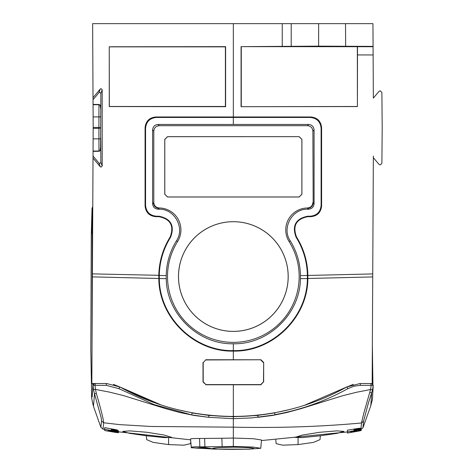 <?xml version="1.0" encoding="UTF-8"?>
<svg xmlns="http://www.w3.org/2000/svg" width="473" height="473" viewBox="0 0 473 473"><rect width="100%" height="100%" fill="white"/><g stroke="black" fill="none" stroke-linecap="round" stroke-linejoin="round"><path stroke-width="0.71" d="M194.48 413.171L192.357 412.905C219.679 417.748 247.001 417.748 274.322 412.905L274.523 412.97M192.121 412.982L208.936 415.43L233.337 416.713L257.738 415.43L274.642 412.746L274.86 414.91L251.843 417.896L233.337 418.676L208.688 417.31L191.819 414.91L154.192 404.646L118.764 388.611L119.917 386.985L106.573 383.52L91.839 383.52L92.395 276.882L91.839 383.52M191.689 412.687L192.038 412.746L191.843 414.644M119.864 386.955L113.461 384.401M113.792 384.49L113.349 384.372M189.519 412.279L177.02 409.529M161.175 404.983L119.917 386.985C154.984 406.39 192.789 416.205 233.337 416.435C273.885 416.205 311.695 406.39 346.762 386.985L360.107 383.52L360.497 385.347L354.029 386.175L347.915 388.611L346.762 386.985L304.293 405.379M101.589 421.023L103.676 422.785C103.362 418.966 100.926 409.18 96.356 393.424L94.494 393.707L101.228 417.919L101.589 421.023L100.832 427.225L93.471 406.289L94.494 393.707L93.447 389.592L95.445 389.409L109.511 392.117L123.53 395.588L165.509 408.619L179.728 412.486L194.131 415.454L208.688 417.31L208.936 415.43M95.445 389.409L95.02 385.347L106.183 385.347L118.764 388.611M104.71 429.449L103.002 429.129L103.676 422.785L119.557 424.612L150.999 426.475L233.337 427.16C278.041 428.106 320.747 426.717 361.461 422.986L363.962 412.633L370.56 389.527L356.583 392.247L342.647 395.724L300.911 408.696L286.774 412.527L272.454 415.471L257.986 417.31L257.738 415.43M96.356 393.424L95.44 389.415M274.837 414.644C300.621 410.008 324.981 401.329 347.915 388.611M373.221 385.182L372.535 389.823L370.56 389.527L371.181 385.347L360.497 385.347M274.642 412.746L275.227 412.639M277.036 412.302L290.156 409.405M353.325 384.372L346.762 386.985M91.319 234.194A1.644 1.644 -153 0 0 91.283 234.502L91.319 234.176M93.471 406.289C91.904 400.022 91.289 396.356 91.626 395.286L90.804 349.795L91.283 234.507L90.804 349.813L91.602 393.855C91.78 396.989 91.981 397.828 92.2 396.362L92.909 385.152L94.624 383.52M93.447 389.592L92.98 385.223L95.02 385.347L95.44 383.52M106.183 385.347L106.573 383.52M92.542 383.52L92.909 385.152A1.644 1.644 -90 0 1 94.559 383.52M233.337 446.441L252.748 447.05L260.771 448.262L261.492 439.991L253.274 438.713L233.337 438.063L221.855 438.264L222.15 446.624L199.825 446.837C194.462 446.79 191.612 446.955 191.275 447.322L190.548 439.021C190.861 438.625 193.871 438.447 199.576 438.483L221.855 438.264M233.337 449.315L233.337 449.35C222.712 449.356 216.007 449.137 213.228 448.688C212.016 448.333 213.885 447.978 218.828 447.624L233.337 447.198C243.967 447.281 250.672 447.641 253.451 448.268C254.663 448.658 252.801 448.948 247.858 449.137L214.866 449.114L191.275 447.748L190.548 439.021M146.937 435.846L129.679 433.374L122.69 431.411L129.809 430.868L146.937 432.281L164.332 435.071L171.711 437.389L164.462 437.62L146.937 435.846M117.688 432.34L118.362 432.694L115.968 432.482L104.71 430.542L104.71 429.324L115.92 431.364L117.665 431.985L115.377 431.849L117.688 432.34L117.682 430.259L116.736 429.892L104.71 427.645L104.71 428.869M118.487 432.624L118.487 430.95L117.688 430.672M347.442 431.394L347.442 430.188L354.023 429.088L354.023 430.761L347.442 431.861L347.442 430.188M358.404 430.637L360.396 430.046L360.343 428.272L354.023 429.088M360.42 428.715L361.023 428.686L361.461 422.986L363.554 421.242L362.957 427.758L360.775 429.661M319.742 432.281L336.865 430.873L343.989 431.411L337.001 433.374L319.742 435.846L302.217 437.62L294.969 437.389L302.348 435.071L319.742 432.281M372.535 389.823L371.689 392.821L369.815 392.442M373.232 385.253C372.056 405.213 372.919 396.404 370.808 405.704L371.689 392.821L368.414 402.895L363.554 421.236M373.232 385.235L371.577 383.52L373.215 385.288L371.181 385.347L370.761 383.52M90.804 349.819L90.81 350.889M190.548 439.452L191.275 447.322M233.337 447.198L233.337 446.435L222.15 446.624M190.731 441.528L190.548 443.627L184.009 445.176L168.607 444.596L153.187 442.385L146.665 439.636L146.328 435.804M117.842 432.381L117.842 430.714M117.978 432.423L117.978 430.749M118.102 432.458L118.102 430.785M118.203 432.488L118.203 430.82M118.291 432.523L118.291 430.85M118.368 432.553L118.368 430.879M118.421 432.576L118.421 430.909M118.463 432.6L118.463 430.933M118.498 432.641L118.498 430.974M104.71 429.324L104.71 427.645M112.373 430.684L112.373 429.011M112.692 430.743L112.692 429.064M112.994 430.797L112.994 429.117M113.278 430.844L113.278 429.171M113.538 430.891L113.538 429.218M113.78 430.938L113.78 429.259M113.999 430.974L113.999 429.301M114.2 431.015L114.2 429.336M114.389 431.051L114.389 429.372M114.578 431.086L114.578 429.407M114.762 431.122L114.762 429.443M114.939 431.157L114.939 429.478M115.11 431.193L115.11 429.514M115.282 431.228L115.282 429.549M115.447 431.264L115.447 429.585M115.607 431.293L115.607 429.62M115.767 431.329L115.767 429.655M115.92 431.364L115.92 429.691M116.068 431.4L116.068 429.726M116.21 431.435L116.21 429.762M116.352 431.471L116.352 429.791M116.482 431.5L116.482 429.827M116.612 431.536L116.612 429.862M116.736 431.571L116.736 429.892M116.855 431.601L116.855 429.927M116.967 431.636L116.967 429.963M117.079 431.666L117.079 429.992M117.18 431.701L117.18 430.028M117.28 431.731L117.28 430.058M117.363 431.76L117.363 430.087M117.44 431.79L117.44 430.117M117.505 431.814L117.505 430.14M117.558 431.843L117.558 430.17M117.606 431.867L117.606 430.194M117.641 431.89L117.641 430.217M117.665 431.908L117.665 430.235M117.682 431.932L117.682 430.259M260.771 448.262L248.68 449.19M275.8 439.86L276.131 443.627L282.671 445.182L298.073 444.596L313.493 442.385L320.014 439.636L320.351 435.804M347.442 431.861L347.442 433.061L359.941 430.85L361.224 430.43L361.029 428.686L361.029 430.365L358.404 430.655M355.105 428.899L355.105 430.578L354.023 430.761M355.424 428.845L355.424 430.525L355.105 430.578M355.726 428.798L355.424 430.525M356.009 428.745L355.726 430.471M356.27 428.704L356.009 430.424M356.512 428.662L356.27 430.383M356.731 428.627L356.512 430.341M356.938 428.597L356.731 430.306M357.127 428.568L356.938 430.27M357.31 428.538L357.127 430.241M357.493 428.508L357.31 430.211M357.671 428.485L357.493 430.188M357.842 428.455L357.671 430.158M358.014 428.432L357.842 430.134M358.179 428.414L358.014 430.111M358.345 428.39L358.179 430.093M358.499 428.372L358.345 430.069M358.652 428.355L358.499 430.052M358.8 428.337L358.652 430.034M358.948 428.319L358.8 430.016M359.084 428.307L358.948 429.998M359.22 428.296L359.084 429.987M359.35 428.284L359.22 429.975M359.474 428.272L359.35 429.963M359.592 428.266L359.474 429.951M359.705 428.26L359.592 429.945M359.811 428.254L359.705 429.939M359.918 428.254L359.811 429.927M360.012 428.248L359.918 429.927M360.095 428.248L360.012 429.927M360.172 428.248L360.095 429.927M360.237 428.254L360.172 429.927M360.296 428.26L360.237 429.933M360.343 428.272L360.296 429.939M360.373 428.284L360.343 429.951M360.402 428.296L360.373 429.957M360.414 428.307L360.402 429.975M360.42 430.395L360.414 429.987M360.574 428.704L360.574 430.383M360.71 428.698L360.71 430.371M360.834 428.692L360.834 430.365M360.94 428.692L360.94 430.365M213.228 448.688L212.832 448.487M195.952 448.126L212.466 448.788L205.879 447.665L202.361 447.523L195.952 448.126M108.033 430.489L114.454 431.453L108.033 430.176L108.033 430.489L108.033 430.176M108.033 430.986L115.063 432.068L108.033 430.696M253.451 448.268L253.847 448.475M361.23 430.418L361.159 428.698M361.159 430.377L361.1 428.698M361.195 430.383L361.195 428.704M361.224 430.4L361.224 428.715M350.765 431.873L350.765 431.565L357.186 430.607L350.765 431.873M350.765 432.363L357.795 431.021L350.765 432.074M208.853 448.676L208.853 448.262M207.416 447.99L207.416 448.475M200.836 447.73L200.836 448.209M199.476 447.878L199.476 448.298M113.106 431.069L113.106 431.364M112.952 431.039L112.952 431.341M112.793 431.009L112.793 431.317M112.627 430.98L112.627 431.287M112.515 430.962L112.515 431.27M112.379 430.938L112.379 431.246M112.207 430.909L112.207 431.222M355.684 431.027L355.684 430.732M355.525 431.057L355.525 430.755M355.359 431.086L355.359 430.785M355.247 431.11L355.247 430.802M355.111 431.134L355.111 430.826M354.945 431.163L354.945 430.856M206.352 448.303L201.859 448.126L204.082 447.86L206.352 448.303L206.352 447.765M201.859 448.126L201.859 447.594M152.052 401.802L124.866 389.663M265.53 414.2L265.962 414.141M267.121 413.976L269.994 413.538M201.149 414.2L200.723 414.141M198.388 413.798L199.553 413.976M197.951 413.733L198.406 413.804M233.337 359.758L205.743 359.764L203.195 362.702L203.195 381.847L205.938 384.59L260.741 384.59L263.485 381.847L263.674 362.513L260.936 359.764L233.337 359.758L233.337 351.09C272.188 352.149 307.799 317.785 307.864 278.532L307.882 275.452L372.736 273.926L373.345 157.651L372.162 383.52L360.107 383.52M233.337 416.435L233.337 384.768L260.913 384.762L263.485 381.847M263.674 362.513L263.656 382.018M307.704 216.202L307.71 216.687L310.666 216.687L310.176 216.202L307.704 216.202C295.702 218.703 291.823 225.704 296.08 237.204C303.341 248.899 307.113 261.658 307.391 275.475L307.373 278.52C307.326 317.277 272.247 351.587 233.337 350.605C194.433 351.581 159.354 317.282 159.306 278.52L159.289 275.475L158.798 275.452L158.816 278.532C158.875 317.773 194.486 352.143 233.337 351.09L233.337 343.765C268.457 344.657 300.231 313.717 300.432 278.65L300.456 275.599C300.213 263.071 296.813 251.488 290.256 240.858C281.405 228.098 292.166 208.563 307.704 209.214L307.704 208.268A5.487 5.469 135 0 0 313.179 202.793L314.078 203.692L314.078 129.969C313.759 126.634 311.944 124.795 308.644 124.452L158.035 124.452L159.271 125.688L307.403 125.688C310.731 126.007 312.558 127.828 312.884 131.163L313.179 202.793M203.195 362.702L205.743 359.764M203.006 362.513L203.023 382.018L205.938 384.59M233.337 384.768L205.767 384.762M93.175 127.881L93.175 128.36L93.175 127.403L98.916 127.403L100.548 127.881L98.916 128.36L98.922 138.855L93.122 138.855L93.057 151.07L93.175 128.36L98.916 128.36L98.922 116.908L93.122 116.908L93.175 127.403M158.816 278.485L92.395 276.882L93.021 158.071L92.412 273.879L158.798 275.31C159.117 261.433 162.907 248.644 170.179 236.943C174.271 225.828 170.534 219.076 158.969 216.687L156.013 216.687C149.427 216.126 145.779 212.531 145.069 205.903L145.075 127.757L145.566 128.242C146.252 121.626 149.9 118.031 156.504 117.458L156.013 116.973C149.421 117.535 145.773 121.123 145.069 127.757M91.283 234.502L92.028 208.185L92.761 206.713L93.057 151.07L99.153 151.017L100.288 150.585L100.796 149.433L100.855 162.357L99.762 163.463L98.922 163.073L93.027 156.037M373.357 156.049L372.996 224.935M205.938 359.959L260.936 359.764M263.485 362.702L260.741 359.959M233.337 124.174L233.337 117.458L310.176 117.458L310.666 116.973L156.013 116.973M93.021 158.071L100.241 166.709L98.922 163.073M156.504 117.458L233.337 117.458L233.337 23.65L282.245 23.65L92.631 23.65L93.021 97.686L100.241 89.054L101.086 88.658L102.186 89.746L102.186 166.017L101.086 167.105L100.241 166.709M109.257 46.768L109.257 106.567L225.609 106.691L225.609 46.644L109.257 46.768L109.34 106.484L225.402 106.484L225.402 46.851L109.34 46.851M93.051 151.366L99.2 151.283L93.057 151.07M100.826 149.604L99.2 151.283M92.631 23.65L92.667 30.568M92.791 54.383L92.779 51.995M102.186 89.746L100.855 93.406L100.826 106.153L99.2 104.474L93.051 104.391L93.122 116.908M93.051 104.391L93.027 99.726L98.922 92.69L99.762 92.294L100.855 93.406M93.021 97.686L93.027 99.726M92.678 33.211L92.791 54.371M373.345 157.651L378.985 164.35L380.245 164.929L381.888 163.291L382.196 127.881L381.888 92.472L380.245 90.828L378.985 91.407L373.345 98.112L373.008 33.211M373.12 54.371L373.079 46.732L357.493 46.697L357.417 106.567L241.07 106.691L241.07 46.644L318.642 46.141L373.073 46.384L372.955 23.65L318.642 23.65L318.642 46.141M310.666 116.973C317.259 117.535 320.907 121.123 321.605 127.757L321.605 205.903L321.114 205.418L321.114 128.242C320.428 121.626 316.78 118.031 310.176 117.458M310.666 216.687C317.253 216.126 320.901 212.531 321.605 205.903M307.71 216.687C296.145 219.076 292.409 225.828 296.5 236.943C303.767 248.644 307.562 261.427 307.876 275.31L307.876 275.452M233.337 343.765C198.211 344.651 166.449 313.705 166.248 278.65L166.224 275.605C166.461 263.1 169.86 251.518 176.423 240.858C185.274 228.098 174.513 208.563 158.975 209.214L158.975 208.268L158.035 209.208C154.736 208.865 152.921 207.026 152.602 203.692L152.602 129.969C152.921 126.634 154.736 124.795 158.035 124.452M166.224 275.605L159.289 275.475C159.567 261.658 163.333 248.904 170.593 237.204C174.85 225.704 170.978 218.703 158.975 216.202L156.504 216.202L156.013 216.687M282.245 46.661L282.245 23.65L318.642 23.65M145.069 205.903L145.566 205.418C146.252 212.034 149.9 215.629 156.504 216.202M145.566 205.418L145.566 128.242M99.992 150.792L100.187 150L100.702 149.965M100.826 106.153L100.572 146.831L100.187 150M241.07 46.644L357.493 46.697M338.94 46.295L310.146 46.431L338.94 46.561M357.417 106.567L357.34 46.851M241.07 106.691L357.34 106.484M241.277 106.484L241.277 46.851M321.114 205.418C320.422 212.034 316.78 215.629 310.176 216.202M159.271 125.688C155.942 126.007 154.121 127.834 153.796 131.163L153.796 202.497C154.109 205.796 155.919 207.623 159.212 207.972A21.941 21.941 0 0 1 177.57 241.573A65.83 65.83 0 0 0 233.337 342.375A65.83 65.83 0 0 0 289.109 241.573A21.941 21.941 0 0 1 307.462 207.972L308.644 209.208C311.944 208.865 313.753 207.026 314.078 203.692M308.644 209.208L307.704 209.214M158.035 209.208L158.975 209.214M291.214 23.65L291.214 46.384M100.761 116.299L100.796 106.319L100.329 105.219M99.2 104.474L93.057 104.693L99.153 104.746L100.288 105.177M99.992 104.965L100.802 108.902M100.714 137.602L100.802 146.855M100.187 105.763L100.702 105.798M307.468 207.972C310.761 207.623 312.564 205.796 312.884 202.497M299.167 136.656L167.507 136.656L164.77 139.399L164.77 194.261L167.507 197.005L299.167 197.005L301.91 194.261L301.91 139.399L299.167 136.656L167.543 136.691L164.805 139.434L164.805 194.226L167.543 196.969L299.131 196.969L301.875 194.226L301.875 139.434L299.131 136.691M233.337 221.689A54.856 54.856 0 0 0 178.481 276.545A54.856 54.856 0 0 0 233.337 331.407A54.856 54.856 0 0 0 288.199 276.545A54.856 54.856 0 0 0 233.337 221.689M159.218 207.972L158.975 208.268A5.487 5.469 -135 0 1 153.5 202.793L152.602 203.692M233.337 221.713A54.833 54.833 0 0 0 178.51 276.545A54.833 54.833 0 0 0 233.337 331.378A54.833 54.833 0 0 0 288.169 276.545A54.833 54.833 0 0 0 233.337 221.713M233.337 416.713L233.337 446.435M92.537 249.578L92.241 249.898L92.188 209.604L91.531 226.224M92.755 385.152L94.399 383.52M92.241 249.898L92.04 345.556M372.363 345.586L372.623 375.68M199.825 446.837L199.576 438.483M204.638 438.53L204.91 446.879M168.607 444.596L168.601 438.187M111.291 430.501L111.291 428.822M111.669 430.566L111.669 428.887M112.03 430.625L112.03 428.952M298.073 444.596L298.079 438.187M354.401 429.023L354.401 430.696M354.762 428.958L354.762 430.637M112.012 430.873L112.012 431.187M111.788 430.838L111.788 431.151M111.527 430.791L111.527 431.104M111.244 430.743L111.244 431.057M110.93 430.684L110.93 431.004M110.581 430.625L110.581 430.938M110.209 430.56L110.209 430.873M354.744 431.199L354.744 430.891M354.519 431.24L354.519 430.927M354.265 431.281L354.265 430.968M353.975 431.329L353.975 431.021M353.662 431.388L353.662 431.074M353.319 431.447L353.319 431.134M352.947 431.506L352.947 431.193M372.724 276.93L307.864 278.485M300.432 278.65L307.864 278.532M300.456 275.599L307.882 275.469M166.248 278.65L158.816 278.532M100.554 138.826L98.922 138.855L98.963 151.017M373.12 54.963L357.417 54.927M296.08 237.204L296.5 236.943M170.593 237.204L170.179 236.943M100.241 89.054L98.922 92.69M102.186 166.017L100.855 162.357M100.761 139.517L100.796 149.444L100.311 150.562L99.153 151.017M158.975 216.202L158.969 216.687M100.554 116.937L98.922 116.908L98.963 104.746M345.645 46.141L345.526 23.65M321.114 128.242L321.605 127.757M289.109 241.573L290.256 240.858M177.57 241.573L176.423 240.858M100.714 118.161L100.761 116.246M100.613 116.34L100.767 115.725M100.613 139.423L100.767 140.032M307.403 125.688L308.644 124.452M312.884 131.163L314.078 129.969M153.796 202.497L153.5 202.793M153.796 131.163L152.602 129.969M91.531 226.236L91.46 233.768M118.498 431.831L190.584 439.843M261.445 440.57L347.442 431.95M372.919 384.2L372.363 345.562M103.002 429.129L100.832 427.225M370.808 405.704L362.957 427.758M233.337 449.35L249.821 449.161M100.761 139.488L100.796 149.438M100.796 106.324L100.311 105.201L99.153 104.746"/></g></svg>
